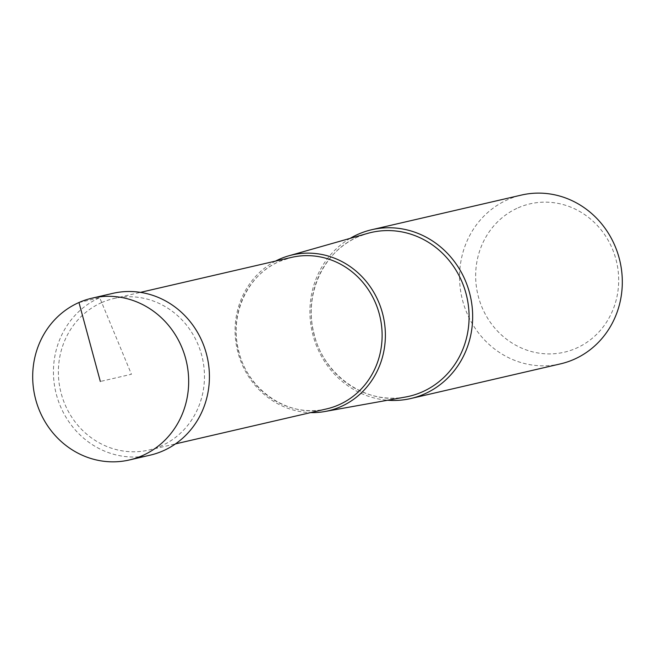 <?xml version="1.0" encoding="UTF-8"?>
<svg xmlns="http://www.w3.org/2000/svg" width="655" height="655" viewBox="0 0 655 655"><rect width="100%" height="100%" fill="white"/><g stroke="black" fill="none" stroke-linecap="round" stroke-linejoin="round"><path stroke-width="0.49" stroke-dasharray="3.27 2.46" d="M150.159 455.159A83.029 77.716 77 0 1 57.656 398.846A83.029 77.716 77 0 1 99.716 297.706A83.029 77.716 77 0 1 112.709 293.383M518.089 207.832A76.127 71.264 77 0 1 612.507 249.203A76.127 71.264 77 0 1 576.244 348.231A76.127 71.264 77 0 1 481.826 306.859A76.127 71.264 77 0 1 518.089 207.832M560.467 363.877A86.632 81.089 77 0 1 463.953 305.124A86.632 81.089 77 0 1 507.846 199.595A86.632 81.089 77 0 1 521.396 195.075M350.163 238.363A86.632 81.089 -103 0 0 312.288 332.404A86.632 81.089 -103 0 0 387.637 400.238M275.55 261.091A80 74.891 -103 0 0 237.274 349.77A80 74.891 -103 0 0 310.626 412.609M101.721 302.569A77.765 72.795 -103 0 0 62.323 397.29A77.765 72.795 -103 0 0 148.955 450.034A77.765 72.795 -103 0 0 161.122 445.981A77.765 72.795 -103 0 0 200.52 351.252A77.765 72.795 -103 0 0 113.88 298.516A77.765 72.795 -103 0 0 101.721 302.569M78.968 302.512L99.716 297.706L131.434 374.267L100.33 381.472M405.494 397.028A84.069 78.698 77 0 1 314.842 337.407A84.069 78.698 77 0 1 358.007 236.864A84.069 78.698 77 0 1 367.619 233.393L358.064 236.84C323.971 251.029 304.002 293.579 313.655 332.101C322.555 374.807 365.85 405.24 405.494 397.028M326.616 408.908A77.765 72.795 77 0 1 239.984 356.164A77.765 72.795 77 0 1 279.374 261.443A77.765 72.795 77 0 1 291.54 257.39L279.456 261.41C247.942 274.527 229.471 313.86 238.379 349.492C246.812 390.331 289.215 418.692 326.616 408.908M148.955 450.034L175.499 443.885M113.88 298.516L140.424 292.367"/><path stroke-width="0.98" d="M78.968 302.512A83.029 77.716 -103 0 0 36.909 403.652A83.029 77.716 -103 0 0 129.412 459.957A83.029 77.716 -103 0 0 142.397 455.634A83.029 77.716 -103 0 0 184.456 354.494A83.029 77.716 -103 0 0 91.962 298.181A83.029 77.716 -103 0 0 78.968 302.512L100.33 381.472M91.962 298.181L112.709 293.383A83.029 77.716 77 0 1 205.203 349.688A83.029 77.716 77 0 1 163.144 450.828A83.029 77.716 77 0 1 150.159 455.159L129.412 459.957M387.637 400.238A86.632 81.089 -103 0 0 410.824 398.518A86.632 81.089 -103 0 0 424.375 393.999A86.632 81.089 -103 0 0 468.259 288.47A86.632 81.089 -103 0 0 371.745 229.717A86.632 81.089 -103 0 0 358.195 234.236A86.632 81.089 -103 0 0 350.163 238.363M371.745 229.717L521.396 195.075A86.632 81.089 77 0 1 617.911 253.829A86.632 81.089 77 0 1 574.026 359.358A86.632 81.089 77 0 1 560.467 363.877L410.824 398.518M310.626 412.609A80 74.891 -103 0 0 324.864 411.52A80 74.891 -103 0 0 340.788 406.657A80 74.891 -103 0 0 380.727 307.432A80 74.891 -103 0 0 288.814 255.81A80 74.891 -103 0 0 279.669 259.11A80 74.891 -103 0 0 275.55 261.091M288.814 255.81L367.619 233.393A84.069 78.698 77 0 1 464.207 287.643A84.069 78.698 77 0 1 422.229 391.911A84.069 78.698 77 0 1 405.494 397.028L324.864 411.52M140.424 292.367L291.54 257.39A77.765 72.795 77 0 1 378.172 310.126A77.765 72.795 77 0 1 338.782 404.856A77.765 72.795 77 0 1 326.616 408.908L175.499 443.885"/></g></svg>
